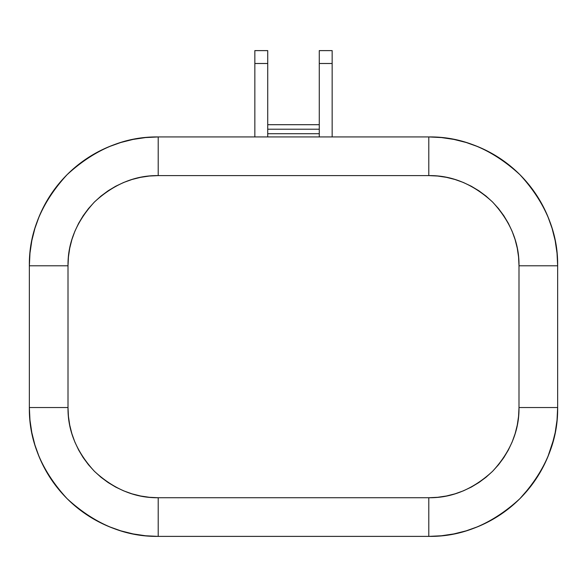 <?xml version="1.0" encoding="UTF-8"?>
<svg xmlns="http://www.w3.org/2000/svg" width="587" height="587" viewBox="0 0 587 587"><rect width="100%" height="100%" fill="white"/><g stroke="black" fill="none" stroke-linecap="round" stroke-linejoin="round"><path stroke-width="0.88" d="M319.269 129.213L267.731 129.213L319.269 129.213M146.178 535.828L158.204 536.386L158.204 497.732C135.186 498.04 113.922 489.235 94.426 471.317C76.501 451.814 67.696 430.557 68.004 407.532L68.004 265.794L68.437 256.952L69.736 248.198L71.893 239.613L74.872 231.278L78.658 223.28L83.207 215.686L88.483 208.576L94.426 202.016L100.986 196.073L108.096 190.797L115.683 186.248L123.688 182.462L132.024 179.483L140.609 177.333L149.362 176.034L158.204 175.601L428.796 175.601L437.638 176.034L446.391 177.333L454.976 179.483L463.312 182.462L471.317 186.248L478.904 190.797L486.014 196.073L492.574 202.016L498.517 208.576L503.793 215.686L508.342 223.28L512.128 231.278L515.107 239.613L517.264 248.198L518.563 256.952L518.996 265.794L518.996 407.532L518.563 416.374L517.264 425.135L515.107 433.72L512.128 442.055L508.342 450.053L503.793 457.647L498.517 464.757L492.574 471.317L486.014 477.26L478.904 482.529L471.317 487.085L463.312 490.864L454.976 493.85L446.391 496L437.638 497.299L428.796 497.732L158.204 497.732L149.362 497.299L140.609 496L132.024 493.85L123.688 490.864L115.683 487.085L108.096 482.529L100.986 477.26L94.426 471.317L88.483 464.757L83.207 457.647L78.658 450.053L74.872 442.055L71.893 433.72L69.736 425.135L68.437 416.374L68.004 407.532L68.004 265.794L29.35 265.794L29.974 253.166L31.823 240.655L34.897 228.394L39.16 216.486L44.568 205.054L51.069 194.209L58.597 184.054L67.087 174.684L76.457 166.194L86.619 158.659L97.464 152.158L108.896 146.75L120.797 142.494L133.066 139.42L145.576 137.563L158.204 136.94C125.317 136.5 94.947 149.083 67.087 174.684C41.486 202.537 28.91 232.914 29.35 265.794L29.35 407.532C28.91 440.419 41.486 470.796 67.087 498.649C94.947 524.25 125.317 536.834 158.204 536.386L428.796 536.386L440.852 535.821M551.963 445.386L555.177 432.67L557.026 420.167L557.65 407.532L518.996 407.532L557.65 407.532A128.854 128.854 0 0 1 428.796 536.386C461.683 536.834 492.053 524.25 519.913 498.649C545.514 470.796 558.09 440.419 557.65 407.532L557.65 265.794C558.09 232.914 545.514 202.537 519.913 174.684C492.053 149.083 461.683 136.5 428.796 136.94L158.204 136.94A128.854 128.854 0 0 0 29.35 265.794L68.004 265.794C67.696 242.776 76.501 221.519 94.426 202.016C113.922 184.098 135.186 175.293 158.204 175.601L428.796 175.601L428.796 136.94L441.424 137.563L453.934 139.42L466.203 142.494L478.104 146.75L489.536 152.158L500.381 158.659L510.543 166.194L519.913 174.684L528.403 184.054L535.931 194.209L542.432 205.054L547.84 216.486L552.103 228.394L555.177 240.655L557.026 253.166L557.65 265.794L518.996 265.794L518.996 407.532C519.304 430.557 510.499 451.814 492.574 471.317C473.078 489.235 451.814 498.04 428.796 497.732L158.204 497.732L158.204 536.386A128.854 128.854 0 0 1 29.35 407.532L68.004 407.532L29.35 407.532L29.974 420.167L31.823 432.67L34.897 444.939L39.16 456.847L44.568 468.279L51.069 479.124L58.597 489.279L67.087 498.649L76.471 507.153M67.087 498.649L76.457 507.139L86.619 514.674L97.464 521.175L108.896 526.583L120.797 530.839L133.161 533.935M83.574 512.576L86.612 514.667M33.298 439.193L34.897 444.939M30.81 426.896L31.823 432.67M29.409 411.458L29.504 413.894M29.82 418.509L29.974 420.167M158.204 136.94L158.204 175.601L158.204 136.94L254.846 136.94L254.846 63.499L254.846 136.94L319.269 136.94L319.269 63.499L332.154 63.499L332.154 50.614L319.269 50.614L319.269 136.94L332.154 136.94L332.154 63.499L332.154 136.94L428.796 136.94A128.854 128.854 0 0 1 557.65 265.794L557.65 407.532M557.496 413.894L557.591 411.443M557.026 420.167L557.386 415.801M555.177 432.67L556.19 426.866M478.038 526.605L489.536 521.175L500.381 514.674L510.543 507.139L519.913 498.649L528.403 489.279L535.931 479.124L542.432 468.279L547.84 456.847L553.695 439.201M547.84 456.847L549.938 451.44M542.432 468.279L545.007 463.194M535.931 479.124L539.027 474.267M510.543 507.139L519.913 498.649L531.624 485.192M500.388 514.667L503.323 512.649M453.846 533.928L466.203 530.839L478.104 526.583L489.411 521.241M133.066 533.913L145.576 535.77L158.204 536.386L428.796 536.386L441.424 535.77L453.934 533.913L465.997 530.905M428.796 536.386L428.796 497.732L428.796 536.386M29.35 265.794L29.35 407.532M428.796 136.94L428.796 175.601C451.814 175.293 473.078 184.098 492.574 202.016C510.499 221.519 519.304 242.776 518.996 265.794L557.65 265.794M518.996 407.532L518.563 416.374M158.204 497.732L149.362 497.299M68.004 265.794L68.437 256.952M428.796 175.601L437.638 176.034M319.269 50.614L332.154 50.614L332.154 63.499L319.269 63.499L319.269 50.614M254.846 63.499L254.846 50.614L267.731 50.614L267.731 63.499L254.846 63.499L267.731 63.499L267.731 136.94L267.731 50.614L254.846 50.614L254.846 63.499M319.269 133.719L267.731 133.719M319.269 124.701L267.731 124.701"/></g></svg>
